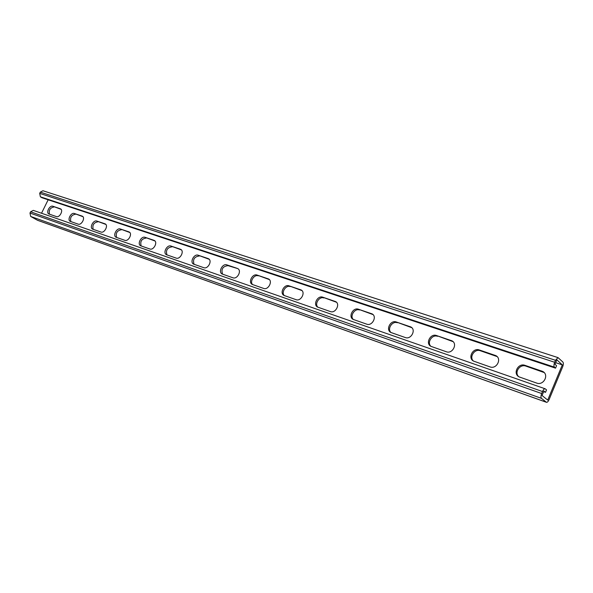 <?xml version="1.0" encoding="UTF-8"?>
<svg xmlns="http://www.w3.org/2000/svg" width="593" height="593" viewBox="0 0 593 593"><rect width="100%" height="100%" fill="white"/><g stroke="black" fill="none" stroke-linecap="round" stroke-linejoin="round"><path stroke-width="0.89" d="M555.678 362.694L562.305 364.873L547.717 400.09L542.054 395.501L543.907 391.032L545.508 392.344L543.655 391.647M558.043 357.631L555.478 360.292L554.663 362.264C553.803 364.584 553.729 366.215 554.425 367.149L555.545 368.157L41.97 197.743L40.383 196.802L39.701 193.377L40.317 192.132L42.941 190.738L558.043 357.631L562.898 362.049C563.565 362.975 563.483 364.576 562.646 366.859L549.096 399.571C548.214 401.52 547.332 402.439 546.457 402.306L541.468 398.355C540.742 397.473 540.809 395.865 541.668 393.53L542.499 391.536C543.388 389.579 544.278 388.66 545.167 388.793L546.538 389.868L545.508 392.344M524.975 365.347L542.788 371.477C549.377 374.858 543.573 385.843 536.65 383.071L519.008 376.851C512.53 373.575 518.171 362.708 524.975 365.347L525.872 366.103L544.122 372.53M479.314 349.959L495.926 355.667C502.152 358.809 496.526 369.521 490.018 366.904L473.548 361.107C467.432 358.061 472.917 347.468 479.314 349.959L480.263 350.722L497.112 356.578M288.999 285.826L301.14 289.97C305.892 292.223 300.97 301.674 296.077 299.673L284.025 295.455C279.347 293.253 284.18 283.914 288.999 285.826L301.956 290.585M257.095 275.07L268.57 278.992C273.084 281.104 268.273 290.333 263.64 288.428L252.247 284.44C247.807 282.372 252.529 273.254 257.095 275.07L269.341 279.577M322.718 297.189L335.594 301.592C340.597 303.987 335.549 313.675 330.39 311.57L317.611 307.092C312.689 304.75 317.633 295.181 322.718 297.189L336.453 302.23M358.417 309.22L372.1 313.897C377.378 316.462 372.196 326.387 366.733 324.171L353.161 319.405C347.98 316.914 353.043 307.1 358.417 309.22L373.012 314.586M396.28 321.977L410.845 326.965C416.412 329.701 411.097 339.878 405.315 337.543L390.869 332.473C385.391 329.812 390.587 319.746 396.28 321.977L411.824 327.707M436.5 335.534L452.036 340.864C457.922 343.792 452.459 354.229 446.329 351.76L430.918 346.342C425.137 343.495 430.474 333.177 436.5 335.534L453.111 341.672M48.159 199.789L41.532 213.243M60.278 208.751L52.873 206.253C49.753 204.97 45.728 212.598 48.819 213.947L56.431 216.601C59.589 217.935 63.666 210.226 60.538 208.855L60.916 209.121M82.093 216.097L74.347 213.487C71.086 212.153 66.987 219.944 70.211 221.359L78.18 224.139C81.478 225.533 85.637 217.653 82.368 216.215L82.783 216.512M208.061 258.548L198.195 255.227C194.067 253.567 189.545 262.269 193.577 264.115L203.792 267.688C207.98 269.415 212.583 260.616 208.484 258.733L209.181 259.26M237.267 268.392L226.874 264.886C222.531 263.151 217.913 272.061 222.145 274.01L232.923 277.783C237.326 279.592 242.026 270.586 237.726 268.592L228.031 265.642C222.775 266.309 220.959 269.163 222.59 274.203M180.331 249.208L170.954 246.043C167.026 244.464 162.593 252.966 166.44 254.708L176.136 258.096C180.116 259.749 184.623 251.15 180.717 249.371L181.339 249.838M153.965 240.321L145.04 237.311C141.29 235.799 136.953 244.108 140.63 245.761L149.836 248.986C153.631 250.565 158.049 242.152 154.313 240.469L154.877 240.884M128.859 231.856L120.349 228.994C116.784 227.542 112.522 235.673 116.035 237.244L124.804 240.306C128.422 241.818 132.75 233.59 129.178 231.996L129.682 232.36M104.931 223.791L96.815 221.063C93.405 219.669 89.224 227.63 92.59 229.12L100.943 232.033C104.398 233.479 108.638 225.436 105.228 223.917L105.68 224.25M518.69 376.659C513.998 372.441 519.905 363.761 525.872 366.103M473.414 361.033C468.907 357.075 474.615 348.491 480.263 350.722M284.373 295.618C280.934 292.579 285.848 284.855 290.125 286.582M252.655 284.625C249.408 281.712 254.189 274.188 258.244 275.827M317.9 307.226C314.246 304.046 319.301 296.129 323.815 297.953M353.376 319.516C349.514 316.173 354.71 308.071 359.491 309.983M390.995 332.532C386.91 329.011 392.262 320.731 397.317 322.74M430.933 346.349C426.634 342.628 432.156 334.178 437.501 336.298M52.873 206.253L61.109 209.336M54.082 206.964C50.153 207.706 48.619 210.115 49.471 214.192M74.347 213.487L82.968 216.704M75.548 214.206C71.471 214.94 69.9 217.409 70.841 221.597M198.195 255.227L209.203 259.289M199.374 255.968C194.348 256.658 192.577 259.438 194.067 264.315M170.954 246.043L181.406 249.912M172.14 246.784C167.33 247.489 165.603 250.202 166.959 254.916M145.04 237.311L154.981 240.995M146.226 238.045C141.623 238.757 139.941 241.403 141.178 245.984M120.349 228.994L129.823 232.508M121.55 229.721C117.132 230.447 115.487 233.027 116.621 237.467M96.815 221.063L105.843 224.421M98.015 221.782C93.776 222.516 92.167 225.036 93.197 229.35M546.457 402.306L37.589 220.314L30.68 216.445L29.984 213.043L30.599 211.797L33.319 210.374L545.167 388.793M562.305 364.873L556.857 359.847L555.011 364.287L556.568 365.696L555.545 368.157M37.329 220.196L546.257 402.202M30.68 216.445L541.468 398.355M29.984 213.043L541.668 393.53M30.599 211.797L542.499 391.536M541.691 370.981L542.558 371.737M451.177 340.478L452.162 341.242M410.074 326.632L411.105 327.395M371.411 313.601L372.478 314.364M334.978 301.318L336.068 302.082M300.584 289.732L301.704 290.488M268.066 278.769L269.2 279.525M494.962 355.237L495.889 355.993M40.383 196.802L554.425 367.149M40.317 192.132L555.478 360.292M39.701 193.377L554.663 362.264M226.874 264.886L228.031 265.642M543.655 372.226L542.788 371.477M453.022 341.627L452.036 340.864M411.787 327.67L410.845 326.965M372.886 314.468L372.1 313.897M336.261 302.052L335.594 301.592M301.704 290.355L301.14 289.97M269.044 279.31L268.57 278.992M496.86 356.423L495.926 355.667M238.141 268.859L237.726 268.592"/></g></svg>
